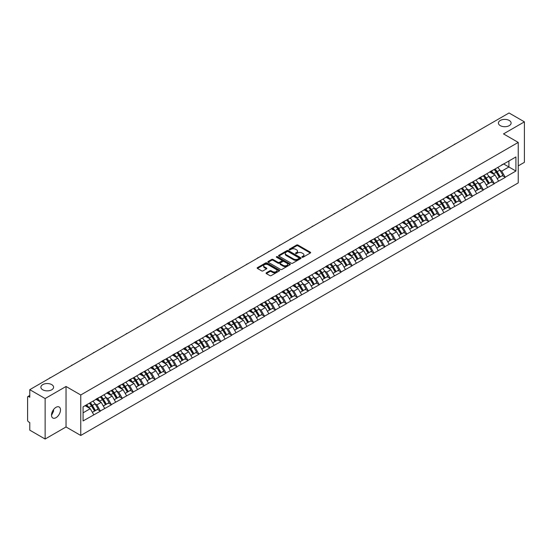 <?xml version="1.0" encoding="UTF-8"?>
<svg xmlns="http://www.w3.org/2000/svg" width="552" height="552" viewBox="0 0 552 552"><rect width="100%" height="100%" fill="white"/><g stroke="black" fill="none" stroke-linecap="round" stroke-linejoin="round"><path stroke-width="0.83" d="M51.722 384.613A6.348 3.664 0 0 0 44.809 383.819A6.348 3.664 0 0 0 40.889 387.2A6.348 3.664 0 0 0 42.745 389.795A6.348 3.664 0 0 0 49.666 390.588A6.348 3.664 0 0 0 53.585 387.2A6.348 3.664 0 0 0 51.722 384.613M509.254 120.46A6.348 3.664 0 0 0 502.334 119.667A6.348 3.664 0 0 0 498.415 123.055A6.348 3.664 0 0 0 500.278 125.642A6.348 3.664 0 0 0 507.191 126.436A6.348 3.664 0 0 0 511.111 123.055A6.348 3.664 0 0 0 509.254 120.46M302.075 257.225A0.683 0.393 0 0 0 303.034 257.225L310.348 253.002A0.973 0.559 0 0 0 310.638 252.602A0.973 0.559 0 0 0 310.348 252.209L297.963 245.053A0.973 0.559 0 0 0 296.583 245.053L289.269 249.276A0.683 0.393 0 0 0 290.235 249.835L291.18 249.283A3.112 1.801 0 0 1 295.582 249.283L296.617 249.883A3.112 1.801 0 0 1 297.528 251.153A3.112 1.801 0 0 1 296.617 252.423L295.672 252.975A0.683 0.393 0 0 0 296.638 253.527L297.583 252.982A3.112 1.801 0 0 1 301.985 252.982L303.02 253.575A3.112 1.801 0 0 1 303.931 254.851A3.112 1.801 0 0 1 303.02 256.121L302.075 256.666A0.683 0.393 0 0 0 302.075 257.225L302.075 256.666M53.475 409.687L53.585 411.116L51.515 415.332M56 407.328A6.348 3.664 -60 0 1 59.174 407.01A6.348 3.664 -60 0 1 60.147 412.096A6.348 3.664 -60 0 1 56 417.691A6.348 3.664 -60 0 1 52.826 418.009A6.348 3.664 -60 0 1 51.853 412.917A6.348 3.664 -60 0 1 56 407.328M266.361 272.791A0.973 0.559 0 0 0 266.078 273.192A0.973 0.559 0 0 0 266.361 273.592L269.838 275.593A0.973 0.559 0 0 0 271.218 275.593L279.34 270.908A0.973 0.559 0 0 0 279.623 270.508A0.973 0.559 0 0 0 279.34 270.114L266.947 262.959A0.973 0.559 0 0 0 265.574 262.959L257.446 267.644A0.973 0.559 0 0 0 257.163 268.044A0.973 0.559 0 0 0 257.446 268.445L261.648 270.866A0.973 0.559 0 0 0 263.028 270.866L266.499 268.858A0.973 0.559 0 0 0 266.788 268.465A0.973 0.559 0 0 0 266.499 268.065L264.422 266.864A2.601 1.504 0 0 1 263.656 265.802A2.601 1.504 0 0 1 265.264 264.408A2.601 1.504 0 0 1 268.099 264.739L276.262 269.445A2.601 1.504 0 0 1 277.021 270.508A2.601 1.504 0 0 1 275.413 271.894A2.601 1.504 0 0 1 272.578 271.57L271.218 270.784A0.973 0.559 0 0 0 269.838 270.784L266.361 272.791L266.361 273.592L269.838 271.598L269.838 270.784M66.033 386.476L45.133 398.537L29.773 389.671L509.041 112.974L524.4 121.84L503.5 133.901L518.231 142.409L80.758 394.977L66.033 386.476L66.033 426.965L80.758 435.466L80.758 394.977M291.249 263.235A0.973 0.559 0 0 0 292.622 263.235L300.75 258.543A0.973 0.559 0 0 0 301.033 258.15A0.973 0.559 0 0 0 300.75 257.75L288.358 250.594A0.973 0.559 0 0 0 286.978 250.594L278.857 255.286A0.973 0.559 0 0 0 278.574 255.686A0.973 0.559 0 0 0 278.857 256.08L291.249 263.235M276.752 257.37A0.683 0.393 0 0 1 277.449 257.467L290.028 264.732L281.92 269.417A0.973 0.559 0 0 1 280.547 269.417L268.155 262.262L271.632 260.268L271.632 259.461L268.155 261.469A0.973 0.559 0 0 0 267.865 261.862A0.973 0.559 0 0 0 268.155 262.262L268.155 261.469M271.632 260.268A0.973 0.559 0 0 1 273.005 260.268L273.005 259.461A0.973 0.559 0 0 0 271.632 259.461M273.005 259.461L278.029 262.359A0.973 0.559 0 0 0 279.409 262.359L281.713 261.027A0.973 0.559 0 0 0 281.996 260.634A0.973 0.559 0 0 0 281.713 260.233L276.483 257.211A0.683 0.393 0 0 1 277.449 256.659L290.041 263.932A0.973 0.559 0 0 1 290.331 264.325A0.973 0.559 0 0 1 290.041 264.725L290.041 263.932M80.758 435.466L518.231 182.898L518.231 142.409M89.362 403.208A6.645 3.836 -120 0 1 91.639 405.872L94.737 410.985L97.435 409.425L100.43 411.15L96.924 404.837L94.978 403.712M100.43 411.15L83.076 420.928L83.076 406.838L515.913 156.94L515.913 171.03L505.218 177.206L501.713 171.134L499.767 170.009M494.15 169.505A6.645 3.836 -120 0 1 496.427 172.169L499.525 177.282L502.223 175.722L505.218 177.206M505.218 177.447L494.281 183.526L490.769 177.447L488.83 176.329M483.214 175.819A6.645 3.836 -120 0 1 485.484 178.482L488.582 183.595L491.287 182.036L494.281 183.526M494.281 183.768L483.338 189.84L479.833 183.768L477.887 182.643M472.27 182.139A6.645 3.836 -120 0 1 474.547 184.796L477.646 189.909L480.343 188.349L483.338 189.84M483.338 190.081L472.402 196.153L468.889 190.081L466.951 188.963M461.334 188.453A6.645 3.836 -120 0 1 463.604 191.116L466.702 196.229L469.4 194.67L472.402 196.153M472.402 196.402L461.458 202.474L457.953 196.402L456.007 195.277M450.391 194.773A6.645 3.836 -120 0 1 452.668 197.43L455.766 202.543L458.464 200.983L461.458 202.474M461.458 202.715L450.515 208.787L447.01 202.715L445.071 201.59M439.454 201.087A6.645 3.836 -120 0 1 441.724 203.75L444.822 208.863L447.52 207.304L450.515 208.787M450.515 209.029L439.578 215.107L436.073 209.029L434.127 207.911M428.511 207.407A6.645 3.836 -120 0 1 430.788 210.064L433.886 215.177L436.584 213.617L439.578 215.107M439.578 215.349L428.635 221.421L425.13 215.349L423.191 214.224M417.567 213.721A6.645 3.836 -120 0 1 419.844 216.377L422.942 221.49L425.64 219.937L428.635 221.421M428.635 221.662L417.698 227.734L414.193 221.662L412.247 220.545M406.631 220.034A6.645 3.836 -120 0 1 408.908 222.697L411.999 227.81L414.704 226.251L417.698 227.734M417.698 227.983L406.755 234.055L403.25 227.983L401.311 226.858M395.687 226.355A6.645 3.836 -120 0 1 397.964 229.011L401.062 234.124L403.76 232.564L406.755 234.055M406.755 234.296L395.818 240.368L392.313 234.296L390.367 233.172M384.751 232.668A6.645 3.836 -120 0 1 387.021 235.331L390.119 240.444L392.824 238.885L395.818 240.368M395.818 240.61L384.875 246.689L381.37 240.61L379.424 239.492M373.807 238.988A6.645 3.836 -120 0 1 376.084 241.645L379.183 246.758L381.88 245.198L384.875 246.689M384.875 246.93L373.939 253.002L370.426 246.93L368.488 245.806M362.871 245.302A6.645 3.836 -120 0 1 365.141 247.958L368.239 253.071L370.944 251.519L373.939 253.002M373.939 253.244L362.995 259.316L359.49 253.244L357.544 252.126M351.928 251.615A6.645 3.836 -120 0 1 354.205 254.279L357.303 259.392L360.001 257.832L362.995 259.316M362.995 259.564L352.059 265.636L348.547 259.564L346.608 258.44M340.991 257.936A6.645 3.836 -120 0 1 343.261 260.592L346.359 265.705L349.057 264.146L352.059 265.636M352.059 265.878L341.115 271.95L337.61 265.878L335.664 264.753M330.048 264.249A6.645 3.836 -120 0 1 332.325 266.913L335.423 272.026L338.121 270.466L341.115 271.95M341.115 272.191L330.172 278.27L326.667 272.191L324.728 271.073M319.111 270.57A6.645 3.836 -120 0 1 321.381 273.226L324.479 278.339L327.177 276.78L330.172 278.27M330.172 278.512L319.235 284.584L315.73 278.512L313.784 277.387M308.168 276.883A6.645 3.836 -120 0 1 310.445 279.54L313.543 284.659L316.241 283.1L319.235 284.584M319.235 284.825L308.292 290.897L304.787 284.825L302.848 283.707M297.224 283.197A6.645 3.836 -120 0 1 299.501 285.86L302.599 290.973L305.297 289.414L308.292 290.897M308.292 291.145L297.355 297.217L293.85 291.145L291.904 290.021M286.288 289.517A6.645 3.836 -120 0 1 288.565 292.174L291.656 297.286L294.361 295.727L297.355 297.217M297.355 297.459L286.412 303.531L282.907 297.459L280.968 296.334M275.344 295.831A6.645 3.836 -120 0 1 277.621 298.494L280.72 303.607L283.417 302.047L286.412 303.531M286.412 303.772L275.476 309.851L271.97 303.772L270.025 302.655M264.408 302.151A6.645 3.836 -120 0 1 266.678 304.808L269.776 309.92L272.481 308.361L275.476 309.851M275.476 310.093L264.532 316.165L261.027 310.093L259.088 308.968M253.465 308.464A6.645 3.836 -120 0 1 255.742 311.121L258.84 316.241L261.538 314.681L264.532 316.165M264.532 316.406L253.596 322.478L250.084 316.406L248.145 315.289M242.528 314.778A6.645 3.836 -120 0 1 244.798 317.441L247.896 322.554L250.601 320.995L253.596 322.478M253.596 322.727L242.652 328.799L239.147 322.727L237.201 321.602M231.585 321.098A6.645 3.836 -120 0 1 233.862 323.755L236.96 328.868L239.658 327.308L242.652 328.799M242.652 329.04L231.716 335.112L228.204 329.04L226.265 327.922M220.648 327.412A6.645 3.836 -120 0 1 222.918 330.075L226.016 335.188L228.714 333.629L231.716 335.112M231.716 335.354L220.772 341.433L217.267 335.354L215.321 334.236M209.705 333.732A6.645 3.836 -120 0 1 211.982 336.389L215.08 341.502L217.778 339.942L220.772 341.433M220.772 341.674L209.836 347.746L206.324 341.674L204.385 340.549M198.768 340.046A6.645 3.836 -120 0 1 201.038 342.702L204.137 347.822L206.834 346.263L209.836 347.746M209.836 347.988L198.892 354.06L195.387 347.988L193.441 346.87M187.825 346.359A6.645 3.836 -120 0 1 190.102 349.023L193.2 354.136L195.898 352.576L198.892 354.06M198.892 354.308L187.949 360.38L184.444 354.308L182.505 353.183M176.881 352.68A6.645 3.836 -120 0 1 179.158 355.336L182.257 360.449L184.954 358.89L187.949 360.38M187.949 360.622L177.013 366.694L173.507 360.622L171.562 359.504M165.945 358.993A6.645 3.836 -120 0 1 168.222 361.657L171.313 366.769L174.018 365.21L177.013 366.694M177.013 366.942L166.069 373.014L162.564 366.942L160.625 365.817M155.002 365.314A6.645 3.836 -120 0 1 157.279 367.97L160.377 373.083L163.075 371.524L166.069 373.014M166.069 373.255L155.133 379.327L151.627 373.255L149.682 372.131M144.065 371.627A6.645 3.836 -120 0 1 146.342 374.291L149.433 379.403L152.138 377.844L155.133 379.327M155.133 379.569L144.189 385.648L140.684 379.569L138.745 378.451M133.122 377.941A6.645 3.836 -120 0 1 135.399 380.604L138.497 385.717L141.195 384.157L144.189 385.648M144.189 385.889L133.253 391.961L129.748 385.889L127.802 384.765M122.185 384.261A6.645 3.836 -120 0 1 124.455 386.917L127.553 392.03L130.258 390.471L133.253 391.961M133.253 392.203L122.309 398.275L118.804 392.203L116.858 391.085M111.242 390.574A6.645 3.836 -120 0 1 113.519 393.238L116.617 398.351L119.315 396.791L122.309 398.275M122.309 398.523L111.373 404.595L107.861 398.523L105.922 397.399M100.305 396.895A6.645 3.836 -120 0 1 102.575 399.551L105.673 404.664L108.371 403.105L111.373 404.595M111.373 404.837L100.43 410.909M96.71 398.723L100.43 396.819M96.924 404.837L101.202 402.367L95.8 399.248M104.707 408.439L101.202 402.367M107.654 392.403L111.373 390.505M107.861 398.523L112.139 396.053L106.743 392.934M115.651 402.125L112.139 396.053M118.59 386.089L122.309 384.185M118.804 392.203L123.082 389.733L117.68 386.614M126.587 395.805L123.082 389.733M129.534 379.776L133.253 377.872M129.748 385.889L134.019 383.419L128.623 380.3M137.531 389.491L134.019 383.419M140.477 373.456L144.189 371.551M140.684 379.569L144.962 377.099L139.559 373.987M148.467 383.178L144.962 377.099M151.414 367.142L155.133 365.238M151.627 373.255L155.905 370.785L150.503 367.666M159.411 376.857L155.905 370.785M162.357 360.822L166.069 358.924M162.564 366.942L166.842 364.472L161.439 361.353M170.347 370.544L166.842 364.472M173.293 354.508L177.013 352.604M173.507 360.622L177.785 358.151L172.383 355.033M181.291 364.223L177.785 358.151M184.237 348.195L187.949 346.29M184.444 354.308L188.722 351.838L183.326 348.719M192.227 357.91L188.722 351.838M195.173 341.874L198.892 339.97M195.387 347.988L199.665 345.517L194.263 342.399M203.17 351.596L199.665 345.517M206.117 335.561L209.836 333.656M206.324 341.674L210.602 339.204L205.206 336.085M214.107 345.276L210.602 339.204M217.053 329.24L220.772 327.343M217.267 335.354L221.545 332.89L216.142 329.772M225.05 338.962L221.545 332.89M227.997 322.927L231.716 321.022M228.204 329.04L232.482 326.57L227.086 323.451M235.994 332.642L232.482 326.57M238.933 316.613L242.652 314.709M239.147 322.727L243.425 320.257L238.022 317.138M246.93 326.329L243.425 320.257M249.877 310.293L253.596 308.389M250.084 316.406L254.362 313.936L248.966 310.817M257.874 320.015L254.362 313.936M260.82 303.979L264.532 302.075M261.027 310.093L265.305 307.623L259.902 304.504M268.81 313.695L265.305 307.623M271.757 297.659L275.476 295.762M271.97 303.772L276.248 301.302L270.846 298.19M279.754 307.381L276.248 301.302M282.7 291.346L286.412 289.441M282.907 297.459L287.185 294.989L281.782 291.87M290.69 301.061L287.185 294.989M293.636 285.032L297.355 283.128M293.85 291.145L298.128 288.675L292.726 285.556M301.633 294.747L298.128 288.675M304.58 278.712L308.292 276.807M304.787 284.825L309.065 282.355L303.669 279.236M312.57 288.427L309.065 282.355M315.516 272.398L319.235 270.494M315.73 278.512L320.008 276.041L314.605 272.923M323.513 282.113L320.008 276.041M326.46 266.078L330.172 264.18M326.667 272.191L330.945 269.721L325.549 266.609M334.45 275.8L330.945 269.721M337.396 259.764L341.115 257.86M337.61 265.878L341.888 263.407L336.485 260.289M345.393 269.479L341.888 263.407M348.34 253.451L352.059 251.546M348.547 259.564L352.825 257.094L347.429 253.975M356.337 263.166L352.825 257.094M359.276 247.13L362.995 245.226M359.49 253.244L363.768 250.774L358.365 247.655M367.273 256.846L363.768 250.774M370.219 240.817L373.939 238.912M370.426 246.93L374.704 244.46L369.309 241.341M378.217 250.532L374.704 244.46M381.163 234.496L384.875 232.599M381.37 240.61L385.648 238.14L380.245 235.028M389.153 244.219L385.648 238.14M392.099 228.183L395.818 226.279M392.313 234.296L396.591 231.826L391.189 228.707M400.096 237.898L396.591 231.826M403.043 221.863L406.755 219.965M403.25 227.983L407.528 225.513L402.125 222.394M411.033 231.585L407.528 225.513M413.979 215.549L417.698 213.645M414.193 221.662L418.471 219.192L413.068 216.073M421.976 225.264L418.471 219.192M424.923 209.236L428.635 207.331M425.13 215.349L429.408 212.879L424.012 209.76M432.913 218.951L429.408 212.879M435.859 202.915L439.578 201.011M436.073 209.029L440.351 206.558L434.948 203.446M443.856 212.637L440.351 206.558M446.803 196.602L450.515 194.697M447.01 202.715L451.288 200.245L445.892 197.126M454.793 206.317L451.288 200.245M457.739 190.281L461.458 188.384M457.953 196.402L462.231 193.931L456.828 190.813M465.736 200.003L462.231 193.931M468.682 183.968L472.402 182.063M468.889 190.081L473.167 187.611L467.772 184.492M476.68 193.683L473.167 187.611M479.619 177.654L483.338 175.75M479.833 183.768L484.111 181.297L478.708 178.179M487.616 187.369L484.111 181.297M490.562 171.334L494.281 169.429M490.769 177.447L495.047 174.977L489.652 171.865M498.559 181.056L495.047 174.977M501.506 165.02L505.218 163.116M501.713 171.134L508.903 166.98L508.903 160.991L515.913 156.94M503.714 163.985L515.913 171.03M518.231 165.89L524.4 162.329L524.4 121.84M45.133 398.537L45.133 439.026L29.773 430.16L29.773 422.591L28.649 421.942A1.49 0.856 -120 0 1 27.6 420.12L27.6 397.205A1.49 0.856 -120 0 1 27.91 396.522A1.49 0.856 -120 0 1 28.649 396.598L29.773 397.247L29.773 389.671M45.133 439.026L66.033 426.965M83.076 412.834L90.259 408.68L85.07 405.685M93.764 414.759L90.259 408.68M496.276 172.286L496.621 172.486M485.332 178.6L485.677 178.8M474.396 184.92L474.741 185.12M463.452 191.233L463.797 191.434M452.509 197.547L452.861 197.747M441.572 203.867L441.917 204.067M430.629 210.181L430.981 210.381M419.692 216.501L420.037 216.701M408.749 222.815L409.101 223.015M397.813 229.128L398.158 229.328M386.869 235.449L387.221 235.649M375.933 241.762L376.278 241.962M364.989 248.083L365.334 248.283M354.053 254.396L354.398 254.596M343.109 260.71L343.454 260.917M332.166 267.03L332.518 267.23M321.229 273.343L321.575 273.544M310.286 279.664L310.638 279.864M299.35 285.977L299.695 286.177M288.406 292.291L288.758 292.498M277.47 298.611L277.815 298.811M266.526 304.925L266.878 305.125M255.59 311.245L255.935 311.445M244.646 317.559L244.991 317.759M233.71 323.879L234.055 324.079M222.767 330.193L223.112 330.393M211.823 336.506L212.175 336.706M200.887 342.827L201.232 343.027M189.943 349.14L190.295 349.34M179.007 355.46L179.352 355.661M168.063 361.774L168.415 361.974M157.127 368.087L157.472 368.287M146.183 374.408L146.535 374.608M135.247 380.721L135.592 380.921M124.303 387.042L124.648 387.242M113.367 393.355L113.712 393.555M102.424 399.669L102.769 399.869M91.48 405.989L91.832 406.189M302.344 257.322L303.02 256.928A3.112 1.801 0 0 0 303.931 255.659L303.931 254.851M297.528 251.153L297.528 251.96A3.112 1.801 0 0 1 296.617 253.237L295.941 253.623M310.334 253.009L297.963 245.861A0.973 0.559 0 0 0 296.583 245.861L289.545 249.932M300.75 257.75L300.75 258.543L288.358 251.408A0.973 0.559 0 0 0 286.978 251.408L278.87 256.087L278.857 255.286M299.025 258.426A0.683 0.393 0 0 0 299.025 257.874L288.151 251.588A0.683 0.393 0 0 0 287.185 251.588L286.191 252.167A3.112 1.801 0 0 0 285.274 253.437A3.112 1.801 0 0 0 286.191 254.713L293.623 259.005A3.112 1.801 0 0 0 298.032 259.005L299.025 258.426L299.025 259.24A0.683 0.393 0 0 0 299.225 258.957L299.225 258.15M285.274 253.437L285.274 254.251A3.112 1.801 0 0 0 286.191 255.521L286.191 254.713M299.025 259.24L298.032 259.813A3.112 1.801 0 0 1 293.623 259.813L286.191 255.521M273.005 260.268L278.029 263.173A0.973 0.559 0 0 0 279.409 263.173L281.713 261.841A0.973 0.559 0 0 0 281.996 261.441L281.996 260.634M283.245 265.374A2.601 1.504 0 0 0 286.081 265.698A2.601 1.504 0 0 0 287.689 264.311A2.601 1.504 0 0 0 286.93 263.249L284.052 261.586A0.973 0.559 0 0 0 282.679 261.586L280.375 262.918A0.973 0.559 0 0 0 280.085 263.318A0.973 0.559 0 0 0 280.375 263.711L283.245 265.374L283.245 266.181A2.601 1.504 0 0 0 286.081 266.506A2.601 1.504 0 0 0 287.689 265.119L287.689 264.311M280.085 263.318L280.085 264.125A0.973 0.559 0 0 0 280.375 264.525L280.375 263.711M283.245 266.181L280.375 264.525M277.021 270.508L277.021 271.315A2.601 1.504 0 0 1 275.413 272.709A2.601 1.504 0 0 1 272.578 272.384L271.218 271.598A0.973 0.559 0 0 0 269.838 271.598M263.656 265.802L263.656 266.609A2.601 1.504 0 0 0 264.422 267.672L264.422 266.864M266.492 268.865L264.422 267.672M279.326 270.915L266.947 263.766A0.973 0.559 0 0 0 265.574 263.766L257.46 268.451M455.524 143.865A2.284 1.318 0 0 0 454.068 144.714M497.711 167.449A8.135 4.692 60 0 1 499.843 170.133L497.145 171.693A8.135 4.692 -120 0 0 495.013 169.009M497.145 171.693L500.243 176.806L502.941 175.246L499.843 170.133M499.525 177.282L500.243 176.806M502.223 175.722L502.941 175.246M490.362 171.451A6.645 3.836 60 0 1 492.198 173.328M491.397 171.092A8.135 4.692 60 0 1 493.529 173.776L493.84 174.28M497.166 178.641L499.325 177.33L496.234 172.217A8.135 4.692 -120 0 0 494.102 169.533M499.325 177.33L497.138 178.593M444.588 150.185A2.284 1.318 0 0 0 443.125 151.027M486.774 173.77A8.135 4.692 60 0 1 488.906 176.447L486.202 178.006A8.135 4.692 -120 0 0 484.069 175.329M486.202 178.006L489.3 183.119L491.998 181.56L488.906 176.447M488.582 183.595L489.3 183.119M491.287 182.036L491.998 181.56M479.419 177.765A6.645 3.836 60 0 1 481.254 179.648M480.461 177.413A8.135 4.692 60 0 1 482.593 180.09L482.897 180.594M486.222 184.954L488.389 183.643L485.291 178.531A8.135 4.692 -120 0 0 483.159 175.853M488.389 183.643L486.195 184.913M433.644 156.499A2.284 1.318 0 0 0 432.181 157.341M475.831 180.083A8.135 4.692 60 0 1 477.963 182.76L475.265 184.32A8.135 4.692 -120 0 0 473.133 181.642M475.265 184.32L478.356 189.433L481.061 187.88L477.963 182.76M477.646 189.909L478.356 189.433M480.343 188.349L481.061 187.88M468.482 184.085A6.645 3.836 60 0 1 470.318 185.962M469.517 183.726A8.135 4.692 60 0 1 471.649 186.41L471.953 186.914M475.286 191.275L477.445 189.964L474.354 184.851A8.135 4.692 -120 0 0 472.222 182.167M477.445 189.964L475.258 191.227M422.708 162.812A2.284 1.318 0 0 0 421.245 163.661M464.894 186.397A8.135 4.692 60 0 1 467.02 189.081L464.322 190.64A8.135 4.692 -120 0 0 462.19 187.956M464.322 190.64L467.42 195.753L470.118 194.194L467.02 189.081M466.702 196.229L467.42 195.753M469.4 194.67L470.118 194.194M457.539 190.399A6.645 3.836 60 0 1 459.374 192.282M458.581 190.047A8.135 4.692 60 0 1 460.713 192.724L461.017 193.228M464.342 197.588L466.509 196.277L463.411 191.165A8.135 4.692 -120 0 0 461.279 188.487M466.509 196.277L464.315 197.54M411.764 169.133A2.284 1.318 0 0 0 410.302 169.975M453.951 192.717A8.135 4.692 60 0 1 456.083 195.394L453.385 196.954A8.135 4.692 -120 0 0 451.253 194.276M453.385 196.954L456.476 202.066L459.181 200.507L456.083 195.394M455.766 202.543L456.476 202.066M458.464 200.983L459.181 200.507M446.602 196.719A6.645 3.836 60 0 1 448.431 198.596M447.637 196.36A8.135 4.692 60 0 1 449.77 199.037L450.073 199.541M453.406 203.909L455.566 202.598L452.467 197.478A8.135 4.692 -120 0 0 450.342 194.801M455.566 202.598L453.378 203.86M400.828 175.446A2.284 1.318 0 0 0 399.365 176.295M443.008 199.03A8.135 4.692 60 0 1 445.14 201.715L442.442 203.274A8.135 4.692 -120 0 0 440.31 200.59M442.442 203.274L445.54 208.387L448.238 206.827L445.14 201.715M444.822 208.863L445.54 208.387M447.52 207.304L448.238 206.827M435.659 203.032A6.645 3.836 60 0 1 437.494 204.909M436.701 202.674A8.135 4.692 60 0 1 438.833 205.358L439.137 205.862M442.462 210.222L444.629 208.911L441.531 203.798A8.135 4.692 -120 0 0 439.399 201.114M444.629 208.911L442.435 210.174M389.884 181.767A2.284 1.318 0 0 0 388.422 182.608M432.071 205.351A8.135 4.692 60 0 1 434.203 208.028L431.498 209.587A8.135 4.692 -120 0 0 429.373 206.91M431.498 209.587L434.596 214.7L437.301 213.141L434.203 208.028M433.886 215.177L434.596 214.7M436.584 213.617L437.301 213.141M424.723 209.346A6.645 3.836 60 0 1 426.551 211.23M425.758 208.994A8.135 4.692 60 0 1 427.89 211.671L428.193 212.175M431.526 216.536L433.686 215.225L430.588 210.112A8.135 4.692 -120 0 0 428.455 207.435M433.686 215.225L431.498 216.494M378.948 188.08A2.284 1.318 0 0 0 377.485 188.922M421.128 211.664A8.135 4.692 60 0 1 423.26 214.342L420.562 215.901A8.135 4.692 -120 0 0 418.43 213.224M420.562 215.901L423.66 221.014L426.358 219.461L423.26 214.342M422.942 221.49L423.66 221.014M425.64 219.937L426.358 219.461M413.779 215.666A6.645 3.836 60 0 1 415.615 217.543M414.821 215.308A8.135 4.692 60 0 1 416.953 217.992L417.257 218.495M420.583 222.856L422.749 221.545L419.651 216.432A8.135 4.692 -120 0 0 417.519 213.748M422.749 221.545L420.555 222.808M368.005 194.401A2.284 1.318 0 0 0 366.542 195.242M410.191 217.978A8.135 4.692 60 0 1 412.323 220.662L409.618 222.221A8.135 4.692 -120 0 0 407.493 219.537M409.618 222.221L412.717 227.334L415.421 225.775L412.323 220.662M411.999 227.81L412.717 227.334M414.704 226.251L415.421 225.775M402.843 221.98A6.645 3.836 60 0 1 404.671 223.864M403.878 221.628A8.135 4.692 60 0 1 406.01 224.305L406.313 224.809M409.639 229.17L411.806 227.859L408.708 222.746A8.135 4.692 -120 0 0 406.576 220.069M411.806 227.859L409.618 229.121M357.061 200.714A2.284 1.318 0 0 0 355.605 201.556M399.248 224.298A8.135 4.692 60 0 1 401.38 226.975L398.682 228.535A8.135 4.692 -120 0 0 396.55 225.858M398.682 228.535L401.78 233.648L404.478 232.088L401.38 226.975M401.062 234.124L401.78 233.648M403.76 232.564L404.478 232.088M391.899 228.3A6.645 3.836 60 0 1 393.735 230.177M392.941 227.941A8.135 4.692 60 0 1 395.066 230.619L395.377 231.122M398.703 235.49L400.869 234.179L397.771 229.059A8.135 4.692 -120 0 0 395.639 226.382M400.869 234.179L398.675 235.442M346.125 207.028A2.284 1.318 0 0 0 344.662 207.876M388.311 230.612A8.135 4.692 60 0 1 390.443 233.296L387.739 234.855A8.135 4.692 -120 0 0 385.606 232.171M387.739 234.855L390.837 239.968L393.535 238.409L390.443 233.296M390.119 240.444L390.837 239.968M392.824 238.885L393.535 238.409M380.963 234.614A6.645 3.836 60 0 1 382.791 236.497M381.998 234.255A8.135 4.692 60 0 1 384.13 236.939L384.433 237.443M387.759 241.804L389.926 240.493L386.828 235.38A8.135 4.692 -120 0 0 384.696 232.696M389.926 240.493L387.732 241.755M335.181 213.348A2.284 1.318 0 0 0 333.725 214.19M377.368 236.932A8.135 4.692 60 0 1 379.5 239.609L376.802 241.169A8.135 4.692 -120 0 0 374.67 238.492M376.802 241.169L379.9 246.282L382.598 244.722L379.5 239.609M379.183 246.758L379.9 246.282M381.88 245.198L382.598 244.722M370.019 240.927A6.645 3.836 60 0 1 371.855 242.811M371.054 240.575A8.135 4.692 60 0 1 373.186 243.253L373.497 243.756M376.823 248.117L378.982 246.806L375.891 241.693A8.135 4.692 -120 0 0 373.759 239.016M378.982 246.806L376.795 248.076M324.245 219.661A2.284 1.318 0 0 0 322.782 220.503M366.431 243.246A8.135 4.692 60 0 1 368.563 245.93L365.859 247.482A8.135 4.692 -120 0 0 363.727 244.805M365.859 247.482L368.957 252.595L371.655 251.043L368.563 245.93M368.239 253.071L368.957 252.595M370.944 251.519L371.655 251.043M359.076 247.248A6.645 3.836 60 0 1 360.911 249.124M360.118 246.889A8.135 4.692 60 0 1 362.25 249.573L362.554 250.077M365.879 254.437L368.046 253.126L364.948 248.014A8.135 4.692 -120 0 0 362.816 245.329M368.046 253.126L365.852 254.389M313.301 225.982A2.284 1.318 0 0 0 311.839 226.824M355.488 249.559A8.135 4.692 60 0 1 357.62 252.243L354.922 253.803A8.135 4.692 -120 0 0 352.79 251.119M354.922 253.803L358.02 258.916L360.718 257.356L357.62 252.243M357.303 259.392L358.02 258.916M360.001 257.832L360.718 257.356M348.139 253.561A6.645 3.836 60 0 1 349.975 255.445M349.174 253.209A8.135 4.692 60 0 1 351.307 255.886L351.61 256.39M354.943 260.751L357.103 259.44L354.011 254.327A8.135 4.692 -120 0 0 351.879 251.65M357.103 259.44L354.915 260.71M302.365 232.295A2.284 1.318 0 0 0 300.902 233.137M344.551 255.88A8.135 4.692 60 0 1 346.677 258.557L343.979 260.116A8.135 4.692 -120 0 0 341.847 257.439M343.979 260.116L347.077 265.229L349.775 263.67L346.677 258.557M346.359 265.705L347.077 265.229M349.057 264.146L349.775 263.67M337.196 259.882A6.645 3.836 60 0 1 339.031 261.758M338.238 259.523A8.135 4.692 60 0 1 340.37 262.2L340.674 262.711M343.999 267.071L346.166 265.76L343.068 260.647A8.135 4.692 -120 0 0 340.936 257.963M346.166 265.76L343.972 267.023M291.421 238.609A2.284 1.318 0 0 0 289.959 239.458M333.608 262.193A8.135 4.692 60 0 1 335.74 264.877L333.042 266.437A8.135 4.692 -120 0 0 330.91 263.752M333.042 266.437L336.133 271.549L338.838 269.99L335.74 264.877M335.423 272.026L336.133 271.549M338.121 270.466L338.838 269.99M326.26 266.195A6.645 3.836 60 0 1 328.088 268.079M327.295 265.836A8.135 4.692 60 0 1 329.427 268.52L329.73 269.024M333.063 273.385L335.223 272.074L332.125 266.961A8.135 4.692 -120 0 0 329.999 264.284M335.223 272.074L333.035 273.337M280.485 244.929A2.284 1.318 0 0 0 279.022 245.771M322.665 268.513A8.135 4.692 60 0 1 324.797 271.191L322.099 272.75A8.135 4.692 -120 0 0 319.967 270.073M322.099 272.75L325.197 277.863L327.895 276.304L324.797 271.191M324.479 278.339L325.197 277.863M327.177 276.78L327.895 276.304M315.316 272.509A6.645 3.836 60 0 1 317.152 274.392M316.358 272.157A8.135 4.692 60 0 1 318.49 274.834L318.794 275.338M322.12 279.705L324.286 278.387L321.188 273.274A8.135 4.692 -120 0 0 319.056 270.597M324.286 278.387L322.092 279.657M269.542 251.243A2.284 1.318 0 0 0 268.079 252.085M311.728 274.827A8.135 4.692 60 0 1 313.86 277.511L311.155 279.064A8.135 4.692 -120 0 0 309.03 276.386M311.155 279.064L314.254 284.183L316.958 282.624L313.86 277.511M313.543 284.659L314.254 284.183M316.241 283.1L316.958 282.624M304.38 278.829A6.645 3.836 60 0 1 306.208 280.706M305.415 278.47A8.135 4.692 60 0 1 307.547 281.154L307.85 281.658M311.183 286.019L313.343 284.708L310.245 279.595A8.135 4.692 -120 0 0 308.113 276.911M313.343 284.708L311.155 285.97M258.605 257.563A2.284 1.318 0 0 0 257.142 258.405M300.785 281.147A8.135 4.692 60 0 1 302.917 283.825L300.219 285.384A8.135 4.692 -120 0 0 298.087 282.7M300.219 285.384L303.317 290.497L306.015 288.938L302.917 283.825M302.599 290.973L303.317 290.497M305.297 289.414L306.015 288.938M293.436 285.142A6.645 3.836 60 0 1 295.272 287.026M294.478 284.791A8.135 4.692 60 0 1 296.61 287.468L296.914 287.971M300.24 292.332L302.406 291.021L299.308 285.908A8.135 4.692 -120 0 0 297.176 283.231M302.406 291.021L300.212 292.291M247.662 263.877A2.284 1.318 0 0 0 246.199 264.718M289.848 287.461A8.135 4.692 60 0 1 291.98 290.138L289.276 291.697A8.135 4.692 -120 0 0 287.15 289.02M289.276 291.697L292.374 296.81L295.078 295.251L291.98 290.138M291.656 297.286L292.374 296.81M294.361 295.727L295.078 295.251M282.5 291.463A6.645 3.836 60 0 1 284.328 293.34M283.535 291.104A8.135 4.692 60 0 1 285.667 293.781L285.97 294.292M289.296 298.653L291.463 297.342L288.365 292.229A8.135 4.692 -120 0 0 286.233 289.545M291.463 297.342L289.276 298.604M236.718 270.19A2.284 1.318 0 0 0 235.262 271.039M278.905 293.774A8.135 4.692 60 0 1 281.037 296.458L278.339 298.018A8.135 4.692 -120 0 0 276.207 295.334M278.339 298.018L281.437 303.131L284.135 301.571L281.037 296.458M280.72 303.607L281.437 303.131M283.417 302.047L284.135 301.571M271.556 297.776A6.645 3.836 60 0 1 273.392 299.66M272.598 297.418A8.135 4.692 60 0 1 274.723 300.102L275.034 300.605M278.36 304.966L280.526 303.655L277.428 298.542A8.135 4.692 -120 0 0 275.296 295.865M280.526 303.655L278.332 304.918M225.782 276.511A2.284 1.318 0 0 0 224.319 277.352M267.968 300.095A8.135 4.692 60 0 1 270.1 302.772L267.396 304.331A8.135 4.692 -120 0 0 265.264 301.654M267.396 304.331L270.494 309.444L273.192 307.885L270.1 302.772M269.776 309.92L270.494 309.444M272.481 308.361L273.192 307.885M260.62 304.097A6.645 3.836 60 0 1 262.448 305.974M261.655 303.738A8.135 4.692 60 0 1 263.787 306.415L264.091 306.919M267.416 311.287L269.583 309.969L266.485 304.856A8.135 4.692 -120 0 0 264.353 302.179M269.583 309.969L267.389 311.238M214.838 282.824A2.284 1.318 0 0 0 213.382 283.673M257.025 306.408A8.135 4.692 60 0 1 259.157 309.092L256.459 310.645A8.135 4.692 -120 0 0 254.327 307.968M256.459 310.645L259.557 315.765L262.255 314.205L259.157 309.092M258.84 316.241L259.557 315.765M261.538 314.681L262.255 314.205M249.677 310.41A6.645 3.836 60 0 1 251.512 312.287M250.712 310.051A8.135 4.692 60 0 1 252.844 312.736L253.154 313.239M256.48 317.6L258.64 316.289L255.548 311.176A8.135 4.692 -120 0 0 253.416 308.492M258.64 316.289L256.452 317.552M203.902 289.144A2.284 1.318 0 0 0 202.439 289.986M246.088 312.729A8.135 4.692 60 0 1 248.221 315.406L245.516 316.965A8.135 4.692 -120 0 0 243.384 314.281M245.516 316.965L248.614 322.078L251.312 320.519L248.221 315.406M247.896 322.554L248.614 322.078M250.601 320.995L251.312 320.519M238.733 316.724A6.645 3.836 60 0 1 240.568 318.607M239.775 316.372A8.135 4.692 60 0 1 241.907 319.049L242.211 319.553M245.536 323.914L247.703 322.603L244.605 317.49A8.135 4.692 -120 0 0 242.473 314.812M247.703 322.603L245.509 323.872M192.958 295.458A2.284 1.318 0 0 0 191.496 296.3M235.145 319.042A8.135 4.692 60 0 1 237.277 321.719L234.579 323.279A8.135 4.692 -120 0 0 232.447 320.602M234.579 323.279L237.677 328.392L240.375 326.832L237.277 321.719M236.96 328.868L237.677 328.392M239.658 327.308L240.375 326.832M227.797 323.044A6.645 3.836 60 0 1 229.632 324.921M228.832 322.685A8.135 4.692 60 0 1 230.964 325.363L231.274 325.873M234.6 330.234L236.76 328.923L233.668 323.81A8.135 4.692 -120 0 0 231.536 321.126M236.76 328.923L234.572 330.186M182.022 301.772A2.284 1.318 0 0 0 180.559 302.62M224.209 325.356A8.135 4.692 60 0 1 226.334 328.04L223.636 329.599A8.135 4.692 -120 0 0 221.504 326.915M223.636 329.599L226.734 334.712L229.432 333.153L226.334 328.04M226.016 335.188L226.734 334.712M228.714 333.629L229.432 333.153M216.853 329.358A6.645 3.836 60 0 1 218.689 331.241M217.895 328.999A8.135 4.692 60 0 1 220.027 331.683L220.331 332.187M223.657 336.547L225.823 335.236L222.725 330.124A8.135 4.692 -120 0 0 220.593 327.446M225.823 335.236L223.629 336.499M171.079 308.092A2.284 1.318 0 0 0 169.616 308.934M213.265 331.676A8.135 4.692 60 0 1 215.397 334.353L212.699 335.913A8.135 4.692 -120 0 0 210.567 333.235M212.699 335.913L215.791 341.026L218.495 339.466L215.397 334.353M215.08 341.502L215.791 341.026M217.778 339.942L218.495 339.466M205.917 335.678A6.645 3.836 60 0 1 207.745 337.555M206.952 335.319A8.135 4.692 60 0 1 209.084 337.996L209.387 338.5M212.72 342.868L214.88 341.55L211.782 336.437A8.135 4.692 -120 0 0 209.656 333.76M214.88 341.55L212.692 342.82M160.142 314.405A2.284 1.318 0 0 0 158.679 315.254M202.322 337.99A8.135 4.692 60 0 1 204.454 340.674L201.756 342.233A8.135 4.692 -120 0 0 199.624 339.549M201.756 342.233L204.854 347.346L207.552 345.787L204.454 340.674M204.137 347.822L204.854 347.346M206.834 346.263L207.552 345.787M194.973 341.992A6.645 3.836 60 0 1 196.809 343.868M196.015 341.633A8.135 4.692 60 0 1 198.147 344.317L198.451 344.821M201.777 349.181L203.943 347.87L200.845 342.757A8.135 4.692 -120 0 0 198.713 340.073M203.943 347.87L201.749 349.133M149.199 320.726A2.284 1.318 0 0 0 147.736 321.568M191.385 344.31A8.135 4.692 60 0 1 193.517 346.987L190.813 348.547A8.135 4.692 -120 0 0 188.687 345.862M190.813 348.547L193.911 353.659L196.615 352.1L193.517 346.987M193.2 354.136L193.911 353.659M195.898 352.576L196.615 352.1M184.037 348.305A6.645 3.836 60 0 1 185.865 350.189M185.072 347.953A8.135 4.692 60 0 1 187.204 350.63L187.507 351.134M190.84 355.495L193 354.184L189.902 349.071A8.135 4.692 -120 0 0 187.77 346.394M193 354.184L190.813 355.453M138.262 327.039A2.284 1.318 0 0 0 136.799 327.881M180.442 350.623A8.135 4.692 60 0 1 182.574 353.301L179.876 354.86A8.135 4.692 -120 0 0 177.744 352.183M179.876 354.86L182.974 359.973L185.672 358.414L182.574 353.301M182.257 360.449L182.974 359.973M184.954 358.89L185.672 358.414M173.093 354.625A6.645 3.836 60 0 1 174.929 356.502M174.135 354.267A8.135 4.692 60 0 1 176.267 356.951L176.571 357.454M179.897 361.815L182.063 360.504L178.965 355.391A8.135 4.692 -120 0 0 176.833 352.707M182.063 360.504L179.869 361.767M127.319 333.353A2.284 1.318 0 0 0 125.856 334.202M169.505 356.937A8.135 4.692 60 0 1 171.637 359.621L168.933 361.18A8.135 4.692 -120 0 0 166.807 358.496M168.933 361.18L172.031 366.293L174.736 364.734L171.637 359.621M171.313 366.769L172.031 366.293M174.018 365.21L174.736 364.734M162.157 360.939A6.645 3.836 60 0 1 163.985 362.823M163.192 360.587A8.135 4.692 60 0 1 165.324 363.264L165.628 363.768M168.953 368.129L171.12 366.818L168.022 361.705A8.135 4.692 -120 0 0 165.89 359.028M171.12 366.818L168.933 368.081M116.375 339.673A2.284 1.318 0 0 0 114.919 340.515M158.562 363.257A8.135 4.692 60 0 1 160.694 365.935L157.996 367.494A8.135 4.692 -120 0 0 155.864 364.817M157.996 367.494L161.094 372.607L163.792 371.047L160.694 365.935M160.377 373.083L161.094 372.607M163.075 371.524L163.792 371.047M151.213 367.259A6.645 3.836 60 0 1 153.049 369.136M152.255 366.901A8.135 4.692 60 0 1 154.381 369.578L154.691 370.082M158.017 374.449L160.183 373.131L157.085 368.018A8.135 4.692 -120 0 0 154.953 365.341M160.183 373.131L157.989 374.401M105.439 345.987A2.284 1.318 0 0 0 103.976 346.835M147.625 369.571A8.135 4.692 60 0 1 149.758 372.255L147.053 373.814A8.135 4.692 -120 0 0 144.921 371.13M147.053 373.814L150.151 378.927L152.849 377.368L149.758 372.255M149.433 379.403L150.151 378.927M152.138 377.844L152.849 377.368M140.277 373.573A6.645 3.836 60 0 1 142.105 375.45M141.312 373.214A8.135 4.692 60 0 1 143.444 375.898L143.748 376.402M147.073 380.763L149.24 379.452L146.142 374.339A8.135 4.692 -120 0 0 144.01 371.655M149.24 379.452L147.046 380.714M94.495 352.307A2.284 1.318 0 0 0 93.04 353.149M136.682 375.891A8.135 4.692 60 0 1 138.814 378.568L136.116 380.128A8.135 4.692 -120 0 0 133.984 377.451M136.116 380.128L139.214 385.241L141.912 383.681L138.814 378.568M138.497 385.717L139.214 385.241M141.195 384.157L141.912 383.681M129.334 379.886A6.645 3.836 60 0 1 131.169 381.77M130.369 379.534A8.135 4.692 60 0 1 132.501 382.212L132.811 382.715M136.137 387.076L138.297 385.765L135.205 380.652A8.135 4.692 -120 0 0 133.073 377.975M138.297 385.765L136.109 387.035M83.559 358.621A2.284 1.318 0 0 0 82.096 359.462M125.746 382.205A8.135 4.692 60 0 1 127.878 384.882L125.173 386.441A8.135 4.692 -120 0 0 123.041 383.764M125.173 386.441L128.271 391.554L130.969 390.002L127.878 384.882M127.553 392.03L128.271 391.554M130.258 390.471L130.969 390.002M118.39 386.207A6.645 3.836 60 0 1 120.226 388.084M119.432 385.848A8.135 4.692 60 0 1 121.564 388.532L121.868 389.036M125.194 393.397L127.36 392.086L124.262 386.973A8.135 4.692 -120 0 0 122.13 384.289M127.36 392.086L125.166 393.348M72.616 364.934A2.284 1.318 0 0 0 71.153 365.783M114.802 388.518A8.135 4.692 60 0 1 116.934 391.202L114.236 392.762A8.135 4.692 -120 0 0 112.104 390.078M114.236 392.762L117.335 397.875L120.032 396.315L116.934 391.202M116.617 398.351L117.335 397.875M119.315 396.791L120.032 396.315M107.454 392.52A6.645 3.836 60 0 1 109.289 394.404M108.489 392.168A8.135 4.692 60 0 1 110.621 394.846L110.931 395.349M114.257 399.71L116.417 398.399L113.326 393.286A8.135 4.692 -120 0 0 111.194 390.609M116.417 398.399L114.23 399.662M61.679 371.254A2.284 1.318 0 0 0 60.216 372.096M103.866 394.839A8.135 4.692 60 0 1 105.991 397.516L103.293 399.075A8.135 4.692 -120 0 0 101.161 396.398M103.293 399.075L106.391 404.188L109.089 402.629L105.991 397.516M105.673 404.664L106.391 404.188M108.371 403.105L109.089 402.629M96.51 398.841A6.645 3.836 60 0 1 98.346 400.717M97.552 398.482A8.135 4.692 60 0 1 99.684 401.159L99.988 401.663M103.314 406.031L105.48 404.719L102.382 399.6A8.135 4.692 -120 0 0 100.25 396.922M105.48 404.719L103.286 405.982M50.736 377.568A2.284 1.318 0 0 0 49.273 378.417M92.922 401.152A8.135 4.692 60 0 1 95.054 403.836L92.356 405.396A8.135 4.692 -120 0 0 90.224 402.712M92.356 405.396L95.448 410.509L98.152 408.949L95.054 403.836M94.737 410.985L95.448 410.509M97.435 409.425L98.152 408.949M85.753 405.292A6.645 3.836 60 0 1 87.402 407.031M86.609 404.795A8.135 4.692 60 0 1 88.741 407.479L89.044 407.983M92.377 412.344L94.537 411.033L91.439 405.92A8.135 4.692 -120 0 0 89.314 403.236M94.537 411.033L92.35 412.296M29.773 395.95L28.649 396.598M303.02 256.928L303.02 256.121M295.672 253.527L295.672 252.975M296.617 253.237L296.617 252.423M289.269 249.835L289.269 249.276M296.583 245.861L296.583 245.053M297.963 245.861L297.963 245.053M310.348 253.002L310.348 252.209M286.978 251.408L286.978 250.594M288.358 251.408L288.358 250.594M293.623 259.813L293.623 259.005M298.032 259.813L298.032 259.005M278.029 263.173L278.029 262.359M279.409 263.173L279.409 262.359M281.713 261.841L281.713 261.027M277.449 257.467L277.449 256.659M271.218 271.598L271.218 270.784M272.578 272.384L272.578 271.57M266.499 268.858L266.499 268.065M257.446 268.445L257.446 267.644M265.574 263.766L265.574 262.959M266.947 263.766L266.947 262.959M279.34 270.908L279.34 270.114M496.234 172.217L493.529 173.776M485.291 178.531L482.593 180.09M474.354 184.851L471.649 186.41M463.411 191.165L460.713 192.724M452.467 197.478L449.77 199.037M441.531 203.798L438.833 205.358M430.588 210.112L427.89 211.671M419.651 216.432L416.953 217.992M408.708 222.746L406.01 224.305M397.771 229.059L395.066 230.619M386.828 235.38L384.13 236.939M375.891 241.693L373.186 243.253M364.948 248.014L362.25 249.573M354.011 254.327L351.307 255.886M343.068 260.647L340.37 262.2M332.125 266.961L329.427 268.52M321.188 273.274L318.49 274.834M310.245 279.595L307.547 281.154M299.308 285.908L296.61 287.468M288.365 292.229L285.667 293.781M277.428 298.542L274.723 300.102M266.485 304.856L263.787 306.415M255.548 311.176L252.844 312.736M244.605 317.49L241.907 319.049M233.668 323.81L230.964 325.363M222.725 330.124L220.027 331.683M211.782 336.437L209.084 337.996M200.845 342.757L198.147 344.317M189.902 349.071L187.204 350.63M178.965 355.391L176.267 356.951M168.022 361.705L165.324 363.264M157.085 368.018L154.381 369.578M146.142 374.339L143.444 375.898M135.205 380.652L132.501 382.212M124.262 386.973L121.564 388.532M113.326 393.286L110.621 394.846M102.382 399.6L99.684 401.159M91.439 405.92L88.741 407.479M29.773 395.446L27.91 396.522"/></g></svg>
